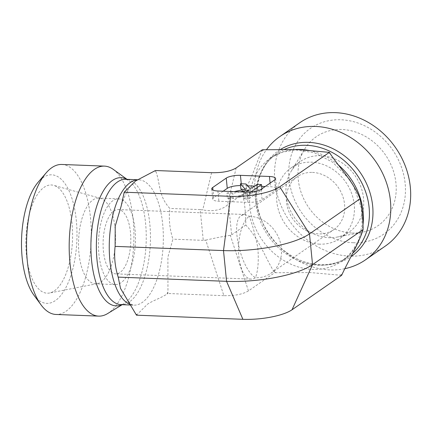 <?xml version="1.0" encoding="UTF-8"?>
<svg xmlns="http://www.w3.org/2000/svg" width="432" height="432" viewBox="0 0 432 432"><rect width="100%" height="100%" fill="white"/><g stroke="black" fill="none" stroke-linecap="round" stroke-linejoin="round"><path stroke-width="0.32" stroke-dasharray="2.16 1.62" d="M262.348 149.758L261.716 151.141C255.42 165.58 252.331 177.493 242.735 194.26C244.793 203.791 245.819 214.04 245.803 225.007C258.412 238.415 264.411 255.668 273.71 271.291L274.622 272.738L310.268 272.554L341.642 275.341M344.779 268.693A75.055 64.471 55.2 0 1 329.864 269.914A75.055 64.471 55.2 0 1 282.064 249.124A75.055 64.471 55.2 0 1 260.755 218.425A75.055 64.471 55.2 0 1 266.344 149.888M242.735 194.26L228.566 204.093L231.633 234.841L230.315 235.337L248.443 290.903L274.622 272.738M248.443 290.903C242.86 294.262 234.673 295.855 223.879 295.672L205.751 240.111L203.267 240.349L200.2 209.601L202.738 209.93C213.149 211.734 221.335 210.141 227.302 205.162L228.566 204.093M245.803 225.007L231.633 234.841M136.485 315.182L147.533 304.16C152.707 300.715 162.108 297.475 167.017 293.992L167.735 293.49L167.951 291.832L167.897 257.148L172.876 239.166C169.636 228.83 168.61 218.581 169.808 208.424C158.29 195.755 160.434 184.027 155.957 171.677L155.461 170.516M223.879 295.672L167.735 293.49M385.382 246.04A75.055 64.471 55.2 0 1 349.747 256.117A75.055 64.471 55.2 0 1 279.671 202.171A75.055 64.471 55.2 0 1 299.797 122.715M353.236 242.735A64.336 55.258 -124.8 0 0 394.292 152.453A64.336 55.258 -124.8 0 0 293.765 148.549A64.336 55.258 -124.8 0 0 353.236 242.735M352.264 232.999A54.146 46.51 -124.8 0 0 362.318 232.259A54.146 46.51 -124.8 0 0 395.14 177.719A54.146 46.51 -124.8 0 0 341.933 129.492A54.146 46.51 -124.8 0 0 304.63 149.143A54.146 46.51 -124.8 0 0 305.867 202.964A54.146 46.51 -124.8 0 0 352.264 232.999M249.307 216.238A32.168 27.632 55.2 0 1 279.342 239.355A32.168 27.632 55.2 0 1 270.718 273.407A32.168 27.632 55.2 0 1 255.447 277.727C240.754 269.082 230.018 221.524 241.391 215.455L244.69 214.493L249.307 216.238C252.752 225.623 255.582 236.131 257.801 247.763C258.876 260.685 258.093 270.675 255.447 277.727A32.168 13.829 -87.8 0 1 251.127 279.126A32.168 13.829 -87.8 0 1 238.534 251.462A32.168 13.829 -87.8 0 1 249.307 216.238M312.455 172.411A32.168 27.632 55.2 0 1 342.49 195.534A32.168 27.632 55.2 0 1 333.866 229.586A32.168 27.632 55.2 0 1 292.826 218.911A32.168 27.632 55.2 0 1 297.184 176.731A32.168 27.632 55.2 0 1 312.455 172.411M320.728 155.714A42.887 36.839 -124.8 0 0 300.364 161.476A42.887 36.839 -124.8 0 0 291.179 171.277A42.887 36.839 -124.8 0 0 292.162 213.91A42.887 36.839 -124.8 0 0 328.909 237.703A42.887 36.839 -124.8 0 0 336.868 237.119A42.887 36.839 -124.8 0 0 349.272 231.946A42.887 36.839 -124.8 0 0 360.769 186.543A42.887 36.839 -124.8 0 0 320.728 155.714M319.615 244.15A42.887 36.839 55.2 0 1 279.574 213.327A42.887 36.839 55.2 0 1 291.071 167.924A42.887 36.839 55.2 0 1 345.789 182.153A42.887 36.839 55.2 0 1 339.979 238.394A42.887 36.839 55.2 0 1 319.615 244.15M113.881 210.973A32.168 13.829 -87.8 0 1 118.201 209.579A32.168 13.829 -87.8 0 1 130.772 242.255A32.168 13.829 -87.8 0 1 115.7 273.861A32.168 13.829 -87.8 0 1 103.108 246.202A32.168 13.829 -87.8 0 1 113.881 210.973M61.825 164.468A75.055 32.27 -87.8 0 1 91.217 229.009A75.055 32.27 -87.8 0 1 66.069 311.202A75.055 32.27 -87.8 0 1 55.998 314.464M33.88 295.105A64.336 27.659 92.2 0 0 55.377 300.575A64.336 27.659 92.2 0 0 75.627 214.763A64.336 27.659 92.2 0 0 38.275 182.05M113.216 169.355A75.055 32.27 -87.8 0 1 133.796 242.374A75.055 32.27 -87.8 0 1 107.617 313.573M54.405 290.844A54.146 23.279 92.2 0 0 72.592 234.268A54.146 23.279 92.2 0 0 53.681 185.35A54.146 23.279 92.2 0 0 44.069 187.337A54.146 23.279 92.2 0 0 26.039 249.34A54.146 23.279 92.2 0 0 49.502 293.009A54.146 23.279 92.2 0 0 54.405 290.844M92.929 199.951A42.887 18.441 -87.8 0 1 98.685 198.088A42.887 18.441 -87.8 0 1 100.543 198.38A42.887 18.441 -87.8 0 1 115.522 237.13A42.887 18.441 -87.8 0 1 101.115 281.939A42.887 18.441 -87.8 0 1 97.232 283.651A42.887 18.441 -87.8 0 1 95.359 283.802A42.887 18.441 -87.8 0 1 78.565 246.92A42.887 18.441 -87.8 0 1 92.929 199.951M121.041 282.712A42.887 18.441 -87.8 0 1 115.285 284.575A42.887 18.441 -87.8 0 1 98.528 241.002A42.887 18.441 -87.8 0 1 118.616 198.86A42.887 18.441 -87.8 0 1 135.41 235.742A42.887 18.441 -87.8 0 1 121.041 282.712M240.894 188.881L246.467 189.097L250.317 193.423L252.736 192.915L257.607 189.529L262.003 189.702L248.47 199.093L244.08 198.92L249.674 195.037L233.275 198.504L227.362 198.272L226.854 193.147L234.047 191.63M227.362 198.272L245.786 194.384L245.279 189.259M245.786 194.384L241.871 189.977M246.467 189.097L245.959 183.973M250.317 193.423L249.809 188.298M252.736 192.915L252.223 187.79M257.607 189.529L257.099 184.405M262.003 189.702L261.911 188.795M250.722 192.051L247.957 193.968L243.567 193.795L246.019 192.094M248.47 199.093L247.957 193.968M244.08 198.92L243.567 193.795M249.674 195.037L249.161 189.913M239.954 191.857L232.762 193.379L226.854 193.147M233.275 198.504L232.762 193.379M223.155 191.203L213.732 197.743A10.724 2.981 -5.7 0 0 212.738 199.184A10.724 2.981 -5.7 0 0 218.894 201.247L247.914 202.376A10.724 2.981 -5.7 0 0 262.1 199.622L275.632 190.231A10.724 2.981 -5.7 0 0 276.626 188.789A10.724 2.981 -5.7 0 0 270.47 186.727L265.189 186.521M247.617 185.836L241.45 185.598A10.724 2.981 -5.7 0 0 240.565 185.576M261.673 186.381L254.642 186.111M205.751 240.111C215.757 237.87 223.943 236.282 230.315 235.337M200.2 209.601L169.808 208.424M203.267 240.349L172.876 239.166M273.71 271.291A73.445 63.088 -124.8 0 0 276.161 272.797M340.103 275.281A73.445 63.088 -124.8 0 0 342.268 273.958M330.275 153.803A73.445 63.088 -124.8 0 0 327.823 152.302M263.887 149.818A73.445 63.088 -124.8 0 0 261.716 151.141M295.45 149.51A62.726 53.876 -124.8 0 0 270.74 157.885A62.726 53.876 -124.8 0 0 253.924 224.289A62.726 53.876 -124.8 0 0 312.487 269.368A62.726 53.876 -124.8 0 0 342.268 260.95A62.726 53.876 -124.8 0 0 362.988 225.034M338.062 164.711A62.726 53.876 -124.8 0 0 309.771 150.617M283.867 149.661A62.726 53.876 -124.8 0 0 276.75 153.716A62.726 53.876 -124.8 0 0 259.934 220.115A62.726 53.876 -124.8 0 0 318.497 265.199A62.726 53.876 -124.8 0 0 348.273 256.781A62.726 53.876 -124.8 0 0 352.782 253.217M280.012 149.769A64.163 55.112 -124.8 0 0 261.808 220.995A64.163 55.112 -124.8 0 0 280.022 247.239A64.163 55.112 -124.8 0 0 320.89 265.01A64.163 55.112 -124.8 0 0 350.989 256.64M236.169 167.924L227.302 205.162M130.513 304.528A62.726 26.968 92.2 0 0 133.861 305.149A62.726 26.968 92.2 0 0 163.242 243.518A62.726 26.968 92.2 0 0 138.731 179.793A62.726 26.968 92.2 0 0 137.506 179.809M135.983 314.015A73.445 31.574 92.2 0 0 137.203 314.68M167.017 293.992A73.445 31.574 92.2 0 0 167.951 291.832M155.957 171.677A73.445 31.574 92.2 0 0 154.742 171.013M124.929 191.7A73.445 31.574 92.2 0 0 123.989 193.865M121.943 304.684A64.163 27.583 92.2 0 0 123.757 303.718L120.976 304.646A62.726 26.968 92.2 0 0 150.358 243.016A62.726 26.968 92.2 0 0 125.847 179.291L128.547 180.436A64.163 27.583 92.2 0 0 126.808 179.329M122.164 304.695L123.757 303.718A64.163 27.583 92.2 0 0 146.14 242.854A64.163 27.583 92.2 0 0 128.547 180.436L127.035 179.339M217.874 190.998L218.894 201.247M213.732 197.743L212.976 190.15M247.914 202.376L246.893 192.127M241.45 185.598L241.267 183.794M270.108 183.109L270.47 186.727M275.632 190.231L274.606 179.982M261.079 189.373L262.1 199.622M211.599 172.697L202.738 209.93M282.064 249.124L280.022 247.239C292.226 258.206 305.532 264.038 319.934 264.735C330.658 265.059 340.108 262.408 348.273 256.781L342.268 260.95L351.659 252.121L358.376 240.592L362.14 225.137L361.438 208.24L353.5 185.96M352.075 183.497L350.53 181.051M349.034 178.864L332.635 162.189L314.393 152.739L295.456 149.92L282.307 152.177L270.74 157.885L276.75 153.716C266.873 160.051 260.404 170.786 257.342 185.911C255.55 197.408 257.04 209.099 261.808 220.995L260.755 218.425M270.718 273.407L333.866 229.586M241.391 215.455L297.184 176.731M336.868 237.119L362.318 232.259M291.179 171.277L304.63 149.143M339.979 238.394L349.272 231.946M291.071 167.924L300.364 161.476M244.69 214.493L118.201 209.579M251.127 279.126L115.7 273.861M100.543 198.38L53.681 185.35M97.232 283.651L49.502 293.009M118.616 198.86L98.685 198.088M115.285 284.575L95.359 283.802M130.858 305.03L133.861 305.149C133.666 304.555 133.423 307.195 127.143 299.705M137.614 179.75L138.731 179.793C138.602 179.523 137.565 179.901 135.61 180.938M130.653 185.911C127.094 190.577 123.925 197.348 121.138 206.221M211.712 188.935L212.738 199.184M275.605 178.54L276.626 188.789"/><path stroke-width="0.65" d="M341.642 275.341L342.268 273.958C349.358 258.968 359.251 242.33 363.091 229.559C363.101 218.597 362.081 208.348 360.018 198.817C353.171 181.413 340.367 168.88 330.275 153.803L329.368 152.361L297.988 149.58L262.348 149.758L236.169 167.924C230.585 171.288 222.399 172.876 211.599 172.697L155.461 170.516L135.61 180.938L124.211 192.202L121.138 206.215L115.209 226.179L115.123 246.375C113.924 256.538 114.95 266.782 118.19 277.117L120.512 288.382L136.485 315.182L242.892 319.313A37.141 10.33 -5.7 0 0 292.027 309.771L341.642 275.341M266.344 149.888A75.055 64.471 55.2 0 1 279.914 136.512A75.055 64.471 55.2 0 1 375.667 161.417A75.055 64.471 55.2 0 1 365.499 259.837A75.055 64.471 55.2 0 1 344.779 268.693M279.914 136.512L299.797 122.715A75.055 64.471 55.2 0 1 395.55 147.62A75.055 64.471 55.2 0 1 385.382 246.04L365.499 259.837M122.164 304.695L107.617 313.573A75.055 32.27 -87.8 0 1 98.636 316.121L55.998 314.464A75.055 32.27 -87.8 0 1 40.997 304.819A75.055 32.27 -87.8 0 1 26.665 238.21A75.055 32.27 -87.8 0 1 46.121 172.919A75.055 32.27 -87.8 0 1 51.748 167.729A75.055 32.27 -87.8 0 1 61.825 164.468L104.468 166.12A75.055 32.27 -87.8 0 1 113.216 169.355L127.035 179.339M46.121 172.919L38.275 182.05A64.336 27.659 92.2 0 0 21.6 238.016A64.336 27.659 92.2 0 0 33.88 295.105L40.997 304.819M98.636 316.121A75.055 32.27 -87.8 0 1 69.25 251.581A75.055 32.27 -87.8 0 1 94.392 169.382A75.055 32.27 -87.8 0 1 104.468 166.12M242.892 319.313L226.568 281.329L223.501 250.587L230.618 196.333L124.211 192.202M230.618 196.333A37.141 10.33 -5.7 0 0 279.752 186.791L309.485 233.885L312.552 264.632L292.027 309.771M329.368 152.361L279.752 186.791M241.267 183.794L240.424 175.349L269.444 176.477L270.108 183.109M212.976 190.15L212.711 187.493A10.724 2.981 -5.7 0 0 211.712 188.935A10.724 2.981 -5.7 0 0 217.874 190.998L246.893 192.127A10.724 2.981 -5.7 0 0 261.079 189.373L274.606 179.982A10.724 2.981 -5.7 0 0 275.605 178.54A10.724 2.981 -5.7 0 0 269.444 176.477M212.711 187.493L226.244 178.103L227.264 188.352L223.155 191.203M240.424 175.349A10.724 2.981 -5.7 0 0 226.244 178.103M360.018 198.817L309.485 233.885A65 18.079 -5.7 0 1 223.501 250.587L115.123 246.375M363.091 229.559L312.552 264.632A65 18.079 -5.7 0 1 226.568 281.329L118.19 277.117M234.047 191.63L245.279 189.259L240.381 183.757L245.959 183.973L249.809 188.298L252.223 187.79L257.099 184.405L261.49 184.577L250.722 192.051M241.871 189.977L240.894 188.881L240.381 183.757M261.911 188.795L261.49 184.577M246.019 192.094L249.161 189.913L239.954 191.857M240.565 185.576A10.724 2.981 -5.7 0 0 227.264 188.352M265.189 186.521L261.673 186.381M254.642 186.111L247.617 185.836M362.988 225.034A62.726 53.876 -124.8 0 0 338.062 164.711M309.771 150.617A62.726 53.876 -124.8 0 0 295.45 149.51M352.782 253.217A62.726 53.876 -124.8 0 0 357.577 175.711A62.726 53.876 -124.8 0 0 283.867 149.661M350.989 256.64A64.163 55.112 -124.8 0 0 360.898 173.524A64.163 55.112 -124.8 0 0 280.012 149.769M137.506 179.809A62.726 26.968 92.2 0 0 130.313 182.52A62.726 26.968 92.2 0 0 109.247 245.846A62.726 26.968 92.2 0 0 130.513 304.528M137.614 179.75L125.847 179.291A62.726 26.968 92.2 0 0 117.428 182.018A62.726 26.968 92.2 0 0 96.417 250.711A62.726 26.968 92.2 0 0 120.976 304.646L130.858 305.03M126.808 179.329A64.163 27.583 92.2 0 0 112.455 180.457A64.163 27.583 92.2 0 0 91.309 257.391A64.163 27.583 92.2 0 0 121.943 304.684M353.5 185.96L352.075 183.497M350.53 181.051L349.034 178.864"/></g></svg>
